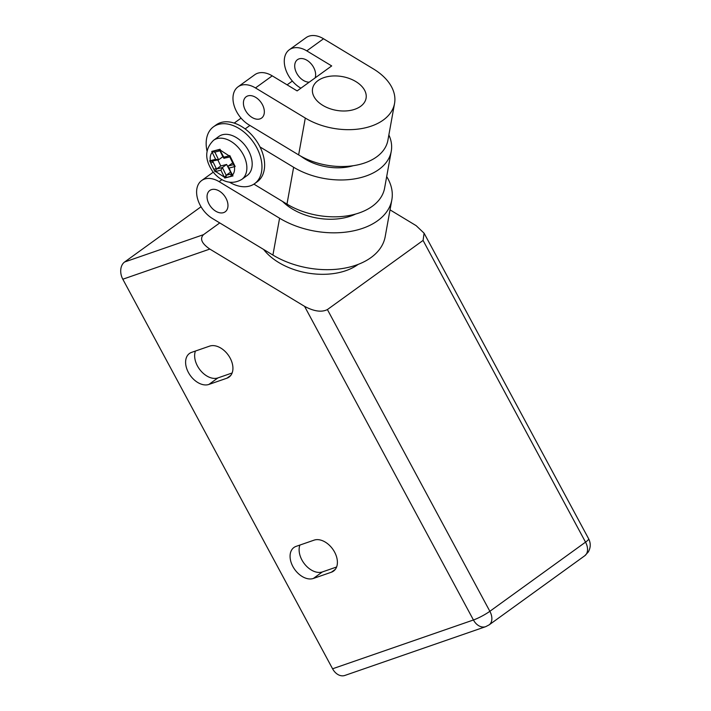 <?xml version="1.0" encoding="UTF-8"?>
<svg xmlns="http://www.w3.org/2000/svg" width="711" height="711" viewBox="0 0 711 711"><rect width="100%" height="100%" fill="white"/><g stroke="black" fill="none" stroke-linecap="round" stroke-linejoin="round"><path stroke-width="1.07" d="M247.126 175.537A24.121 16.015 -125.9 0 0 245.979 146.608A24.121 16.015 -125.9 0 0 218.872 136.441L213.558 140.289A24.121 16.015 54.1 0 1 240.887 150.776A24.121 16.015 54.1 0 1 241.811 179.376L247.126 175.537M233.057 175.893L224.756 178.034L224.329 177.146L215.611 171.511L214.998 171.724L209.638 160.766L210.323 160.677C209.852 157.184 210.483 154.403 212.198 152.323L211.745 151.407L220.046 149.266L220.41 150.208L229.12 155.842L229.804 155.576L235.163 166.534L234.417 166.676C234.888 170.16 234.257 172.951 232.533 175.03L228.098 166.987L228.249 166.019L232.693 162.899M231.484 173.928A1.751 1.271 75.6 0 0 231.235 176.204L226.365 177.457A1.751 1.271 -104.4 0 1 226.667 175.137L224.329 177.146L220.908 170.151L222.392 167.529L226.64 164.454L230.613 172.142M235.163 166.534L234.186 165.805A1.751 1.271 75.6 0 0 234.417 166.676L229.12 168.036L232.097 175.075M229.697 156.749L230.764 157.895L234.186 165.805M229.804 155.576L229.635 156.509L230.337 156.776M220.046 149.266L219.966 150.252L223.823 157.202L229.12 155.842A1.751 1.271 75.6 0 0 229.635 156.509M220.694 150.545L219.966 150.252M215.326 151.923A1.751 1.271 -104.4 0 1 215.006 152.074A1.751 1.271 -104.4 0 1 213.504 151.15L218.375 149.897A1.751 1.271 75.6 0 0 219.877 150.821L219.877 150.821A1.751 1.271 75.6 0 0 220.134 150.705M220.419 150.679L214.464 152.216M211.745 151.407L214.829 152.056M209.638 160.766L210.838 161.344A1.751 1.271 -104.4 0 1 210.323 160.677L215.62 159.317L212.198 152.323L212.918 152.065M214.998 171.724L216.526 169.04L216.206 168.383L213.975 169.449L210.829 163.023L213.069 161.957L212.776 161.361M210.838 161.344L218.606 159.788L214.855 152.118M220.908 170.151L215.611 171.511A1.751 1.271 -104.4 0 1 215.38 170.64M224.756 178.034L225.049 176.888M229.12 168.036L228.098 166.987M217.886 160.046L220.783 165.965L216.526 169.04L222.392 167.529L226.169 175.27L230.426 172.195M223.823 157.202L224.472 158.286M220.037 150.501L223.823 158.251L229.804 156.98M215.62 159.317L218.606 159.788L222.863 156.722L219.966 150.803M220.783 165.965L226.64 164.454M229.511 182.203A35.079 23.294 -125.9 0 0 250.512 185.775A35.079 23.294 -125.9 0 0 254.609 183.651A35.079 23.294 -125.9 0 0 252.938 141.578A35.079 23.294 -125.9 0 0 213.513 126.789A35.079 23.294 -125.9 0 0 207.017 151.079M254.609 183.651L257.266 181.732A35.079 23.294 -125.9 0 0 255.596 139.658A35.079 23.294 -125.9 0 0 216.171 124.869L213.513 126.789M191.614 352.363A18.415 12.229 -125.9 0 0 189.464 353.474A18.415 12.229 -125.9 0 0 189.33 374.057A18.415 12.229 -125.9 0 0 208.892 384.438L226.916 378.199A18.415 12.229 -125.9 0 0 229.066 377.079A18.415 12.229 -125.9 0 0 229.209 356.495A18.415 12.229 -125.9 0 0 209.647 346.115L191.614 352.363M331.388 572.213A18.415 12.229 -125.9 0 0 333.539 571.102A18.415 12.229 -125.9 0 0 333.672 550.518A18.415 12.229 -125.9 0 0 314.111 540.138L296.087 546.377A18.415 12.229 -125.9 0 0 293.936 547.497A18.415 12.229 -125.9 0 0 293.794 568.08A18.415 12.229 -125.9 0 0 313.355 578.461L331.388 572.213L335.272 569.404M122.816 279.219L209.825 249.072L304.557 306.343L473.437 619.983L332.579 668.784L122.816 279.219A13.154 9.643 -109.1 0 1 124.621 261.995L201.035 206.768M485.711 626.658L489.115 624.889A13.154 8.736 -125.9 0 0 489.861 611.3A13.154 1.929 -28.3 0 1 473.437 619.983A13.154 9.643 -109.1 0 0 485.711 626.658L344.853 675.45A13.154 9.643 -109.1 0 1 332.579 668.784M390.028 209.861L416.175 225.671L424.094 233.199L423.072 240.425L327.398 309.569C321.648 312.476 314.031 311.4 304.557 306.343M209.825 249.072C201.711 243.5 199.604 238.692 203.497 234.666L219.752 222.925M263.612 249.437A57.004 35.923 10.2 0 0 357.944 264.545A57.004 35.923 10.2 0 0 358.113 264.421M299.918 545.053A18.415 12.229 -125.9 0 0 305.046 564.596A18.415 12.229 -125.9 0 0 322.394 571.928L336.596 567.014M195.445 351.03A18.415 12.229 -125.9 0 0 200.582 370.573A18.415 12.229 -125.9 0 0 217.922 377.914L232.124 372.991M272.917 255.071A70.602 44.491 10.2 0 0 342.906 268.447A70.602 44.491 10.2 0 0 385.184 236.692L391.841 199.835A70.602 44.491 -169.8 0 1 349.563 231.59A70.602 44.491 -169.8 0 1 279.583 218.215L272.917 255.071L212.465 218.517A24.121 16.015 54.1 0 1 197.622 198.929A24.121 16.015 54.1 0 1 201.666 180.541A24.121 16.015 54.1 0 1 219.121 181.661L279.583 218.215M386.686 176.586A70.602 44.491 -169.8 0 1 391.841 199.835M211.345 189.668A13.154 8.736 -125.9 0 0 209.807 190.468A13.154 8.736 -125.9 0 0 210.429 206.243A13.154 8.736 -125.9 0 0 225.218 211.789A13.154 8.736 -125.9 0 0 225.316 197.089A13.154 8.736 -125.9 0 0 211.345 189.668M318.021 80.592A27.187 17.135 -169.8 0 1 349.457 78.53A27.187 17.135 -169.8 0 1 366.067 98.305A27.187 17.135 -169.8 0 1 336.267 110.329A27.187 17.135 -169.8 0 1 312.564 88.635A27.187 17.135 -169.8 0 1 318.021 80.592M238.034 86.822A24.121 16.015 54.1 0 1 255.489 87.942L305.295 118.053L298.638 154.909L248.832 124.798A24.121 16.015 54.1 0 1 233.99 105.21A24.121 16.015 54.1 0 1 238.034 86.822L254.778 74.726A24.121 16.015 -125.9 0 1 272.233 75.846L297.136 90.901L331.69 65.927L306.788 50.872A24.121 16.015 54.1 0 0 289.324 49.752L306.068 37.656A24.121 16.015 -125.9 0 1 323.532 38.767L306.788 50.872M355.624 214.047A49.548 31.222 -169.8 0 1 282.587 201.471M305.295 118.053A56.125 35.372 10.2 0 0 360.939 128.691A56.125 35.372 10.2 0 0 394.552 103.451A56.125 35.372 10.2 0 0 373.337 68.878L323.532 38.767M300.886 88.191L300.122 87.729A24.121 16.015 54.1 0 1 285.289 68.14A24.121 16.015 54.1 0 1 289.324 49.752M315.133 77.899A13.154 8.736 -125.9 0 0 310.44 63.066A13.154 8.736 -125.9 0 0 297.465 59.68A13.154 8.736 -125.9 0 0 296.611 73.064A13.154 8.736 -125.9 0 0 309.223 82.165M241.065 118.133A24.121 16.015 -125.9 0 0 240.807 118.31L234.203 123.083M298.638 154.909A56.125 35.372 10.2 0 0 354.282 165.547A56.125 35.372 10.2 0 0 387.895 140.307L394.552 103.451M247.712 95.949A13.154 8.736 -125.9 0 0 246.175 96.749A13.154 8.736 -125.9 0 0 246.797 112.525A13.154 8.736 -125.9 0 0 261.586 118.07A13.154 8.736 -125.9 0 0 261.684 103.371A13.154 8.736 -125.9 0 0 247.712 95.949M353.198 165.716A42.536 26.805 -169.8 0 1 301.029 156.296M260.004 146.937L293.634 167.272A61.395 38.687 10.2 0 0 354.487 178.905A61.395 38.687 10.2 0 0 391.254 151.292A61.395 38.687 10.2 0 0 388.864 134.939M253.907 184.131L286.977 204.128A61.395 38.687 10.2 0 0 347.83 215.762A61.395 38.687 10.2 0 0 384.598 188.148L391.254 151.292M231.475 173.902L226.667 175.137M233.555 164.659L228.249 166.019M216.206 168.383L213.069 161.957M423.072 240.425L585.535 542.146L489.861 611.3L327.398 309.569M203.497 234.666L124.621 261.995M313.355 578.461L322.394 571.928M208.892 384.438L217.922 377.914M230.799 375.39L226.916 378.199M585.535 542.146A13.154 1.929 -28.3 0 0 588.664 538.84C590.885 543.284 590.743 547.674 588.255 552.029L584.789 555.735A13.154 8.736 -125.9 0 0 585.535 542.146M221.965 179.607L219.121 181.661M272.233 75.846L255.489 87.942M249.925 125.456L245.135 128.913M293.634 167.272L286.977 204.128M213.558 140.289C204.875 148.857 204.475 159.095 212.358 170.996C218.481 179.359 229.644 186.549 241.811 179.376M230.248 157.895L233.395 164.33M424.094 233.199L588.664 538.84M584.789 555.735L489.115 624.889M213.256 172.169L201.666 180.541M287.12 84.84L292.354 81.054"/></g></svg>
